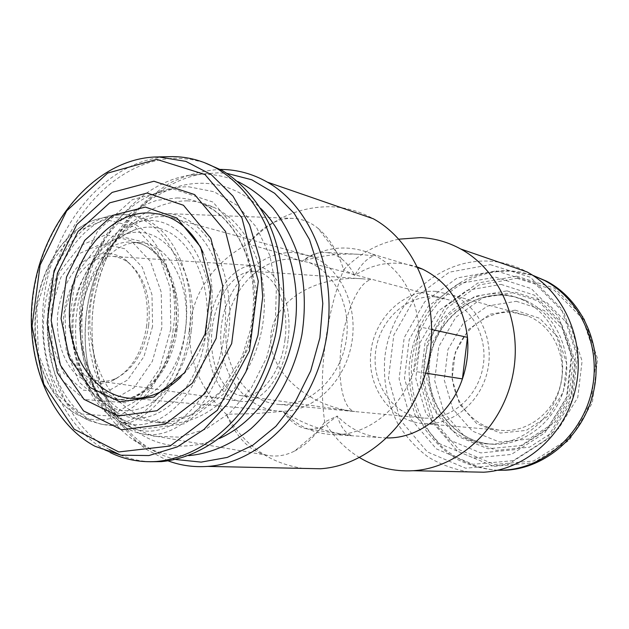 <?xml version="1.0" encoding="UTF-8"?>
<svg xmlns="http://www.w3.org/2000/svg" width="629" height="629" viewBox="0 0 629 629"><rect width="100%" height="100%" fill="white"/><g stroke="black" fill="none" stroke-linecap="round" stroke-linejoin="round"><path stroke-width="0.47" stroke-dasharray="3.15 2.36" d="M435.48 296.864L449.287 299.986C473.716 309.177 488.953 340.006 482.522 369.302C476.326 398.652 449.9 420.086 424.001 418.081C394.297 416.139 372.069 385.428 375.419 353.412C378.296 321.364 405.972 294.545 435.48 296.864M293.719 259.14L309.067 262.552C336.224 272.978 352.995 309.775 345.345 345.164C337.954 380.624 307.927 406.656 279.142 404.439C246.104 402.308 222.163 365.889 226.346 327.764C230.033 289.599 260.893 257.072 293.719 259.14M354.67 411.515L352.562 411.24C306.008 405.013 268.017 370.402 270.84 335.917C273.072 301.362 315.404 275.274 362.021 278.765L371.024 279.708C358.381 282.091 345.148 313.242 341.319 345.628C337.073 377.998 342.561 409.251 354.67 411.515M425.613 373.115L413.599 371.236L419.056 326.734C420.29 341.869 418.474 356.706 413.599 371.244C401.074 409.306 366.919 435.535 334.085 434.631C314.115 434.018 297.147 426.258 283.16 411.35L254.863 413.654L226.267 414.228C169.665 360.81 180.169 280.392 247.936 243.887L275.337 251.828L302.03 261.365C324.706 246.442 348.159 244.021 372.392 254.108C399.234 267.522 414.794 291.73 419.056 326.734L431.761 329.525M341.775 259.006C346.783 263.016 351.124 268.481 354.787 275.408C360.92 264.479 367.32 257.961 373.98 255.838L358.955 254.328C338.889 253.259 319.909 255.602 302.03 261.365C309.767 255.012 317.551 252.04 325.382 252.457C331.255 252.827 336.719 255.012 341.775 259.006L317.881 228.201C310.309 222.084 302.046 218.813 293.09 218.389C277.35 217.901 262.293 226.401 247.936 243.887C271.241 219.026 298.689 206.634 330.28 206.713C345.321 207.185 359.67 211.21 373.319 218.766M303.131 468.408C269.597 463.431 243.981 445.371 226.267 414.228C236.921 438.555 250.955 452.314 268.379 455.506L142.759 433.994C125.147 430.81 110.61 418.733 99.146 397.756C75.103 354.583 83.162 277.287 115.587 240.003C131.131 221.84 147.846 213.019 165.734 213.538C208.506 214.56 236.756 276.1 228.233 335.414C221.817 392.252 182.835 441.393 142.759 433.994M359.552 457.59C345.203 448.768 333.582 436.88 324.682 421.917C321.427 398.959 321.513 373.555 324.949 345.714C328.48 317.881 334.722 292.54 343.67 269.692L354.787 275.408C374.837 262.584 395.822 259.84 417.758 267.176M387.016 437.949L386.434 437.949C367.234 437.352 350.856 430.047 337.286 416.036C340.714 426.989 345.51 433.507 351.69 435.575L346.052 434.804C322.74 431.14 301.771 423.325 283.16 411.35C290.016 421.572 297.957 427.398 306.999 428.829C312.817 429.678 318.62 428.664 324.391 425.794L294.663 451.017C285.991 455.435 277.224 456.929 268.379 455.506M294.663 451.017C305.891 445.135 315.892 435.433 324.682 421.917L337.286 416.036L324.391 425.794M317.881 228.201C329.164 237.589 337.757 251.419 343.67 269.692C359.387 253.652 377.777 243.478 398.841 239.177M168.179 460.892L145.92 449.177C132.436 438.555 120.902 425.542 111.317 410.139C94.012 377.793 88.139 337.411 94.397 298.004C100.388 268.19 112.017 241.607 129.291 218.263C141.549 203.93 155.253 192.097 170.404 182.756C186.153 175.074 202.444 170.64 219.262 169.437M468.747 471.892C454.114 469.486 440.489 464.461 427.877 456.827C416.131 447.872 406.24 437.061 398.204 424.386C387.606 403.975 383.116 382.015 384.728 358.514C389.862 304.302 436.911 258.283 489.346 261.153C502.5 261.9 515.033 265.477 526.929 271.877M110.272 452.605L107.528 451.229C56.83 424.229 32.346 351.1 46.389 283.412C60.125 215.668 111.427 159.145 168.635 156.684M109.415 449.649C59.684 420.793 36.93 347.004 52.419 279.944C67.618 212.838 120.108 158.28 177.229 158.241L190.579 159.302L203.71 162.353M150.119 461.733C139.858 461.175 130.03 458.966 120.626 455.129M186.931 200.855C196.217 201.138 205.172 203.309 213.797 207.35C250.617 224.231 272.672 278.749 261.373 331.672C250.381 384.665 208.686 424.158 168.714 423.396L148.821 420.243C136.218 415.274 124.982 407.663 115.099 397.418C96.787 375.088 87.84 342.876 90.136 309.845C93.556 276.854 107.952 245.444 129.778 224.262C146.754 209.433 166.622 201.131 186.931 200.855M188.739 186.805L214.08 191.759L237.235 205.4L256.357 227.093L269.81 255.445L276.351 288.397L275.305 323.353L266.704 357.476L251.27 387.975L230.371 412.475L205.777 429.198L179.477 437.171L153.468 436.149L129.55 426.604L109.226 409.526C54.558 351.642 80.842 223.224 153.924 193.913C165.27 188.975 176.875 186.601 188.739 186.805M219.387 438.484C180.421 453.493 147.1 446.158 119.416 416.469L108.911 402.529L100.42 386.654L94.075 369.231L89.986 350.668L88.217 331.373L88.768 311.748L91.63 292.218L96.732 273.175L103.982 255.036L113.236 238.179L124.322 222.981L137.036 209.803L151.109 198.968L166.268 190.776C178.219 185.579 190.469 183.078 203.01 183.259C224.427 183.778 243.643 192.128 260.65 208.325M188.692 455.64C168.43 456.568 150.001 451.323 133.395 439.907C92.211 411.177 73.467 348.702 85.434 290.802C97.33 232.895 139.221 183.707 188.409 175.373L204.173 174.194C215.731 174.359 226.943 176.804 237.809 181.522M175.711 459.5C164.837 456.74 154.718 452.133 145.346 445.686C102.731 416.021 83.35 351.878 95.632 292.501C107.842 233.123 151.015 182.654 201.909 174.052L218.232 172.826L226.959 173.368M490.282 264.636L530.444 277.247L561.398 308.595L575.928 352.767L570.291 400.233L545.689 440.347L507.965 464.461L465.625 468.204L427.374 451.936L400.193 419.85L388.463 378.406L393.801 335.084L415.242 297.407L449.326 272.184L490.282 264.636M496.281 270.871L534.524 282.971L563.954 312.802L577.744 354.709L572.406 399.698L549.062 437.745L513.209 460.672L472.89 464.288L436.377 448.902L410.367 418.403L399.108 378.957L404.18 337.71L424.661 301.873L457.22 277.939L496.281 270.871M495.526 277.145L531.222 288.562L558.615 316.466L571.423 355.566L566.446 397.504L544.714 432.996L511.306 454.46L473.653 457.959L439.474 443.673L415.061 415.179L404.463 378.233L409.212 339.566L428.443 306.001L458.966 283.655L495.526 277.145M501.054 284.394L534.383 295.143L559.904 321.191L571.816 357.571L567.185 396.545L546.986 429.544L515.859 449.57L480.705 452.911L448.689 439.663L425.77 413.111L415.785 378.603L420.211 342.475L438.24 311.135L466.852 290.354L501.054 284.394M499.913 293.892L510.819 295.63L521.339 299.255C550.697 312.055 568.561 349.024 560.871 383.926C553.402 418.875 521.968 444.774 490.133 444.019C451.229 443.484 420.832 405.674 423.946 365.551C426.415 325.39 461.521 291.054 499.913 293.892M497.508 470.264C482.954 469.171 469.234 465.381 456.339 458.911C444.239 451.064 433.9 441.236 425.314 429.426C413.835 410.21 408.449 389.162 409.157 366.267C411.429 343.458 419.457 323.062 433.247 305.073C443.209 294.144 454.641 285.307 467.528 278.561C481.02 273.222 494.984 270.572 509.435 270.604L521.197 272.129L532.7 275.298M497.924 470.272C476.287 468.668 456.292 459.823 440.418 445.277C420.353 424.661 409.935 395.413 411.5 365.763C414.943 313.384 460.514 268.237 511.495 271.296L533.085 275.431M515.3 292.233L546.774 302.439L570.849 326.931L582.092 361.038L577.768 397.52L558.772 428.428L529.461 447.211L496.257 450.38L465.947 437.981L444.176 413.041L434.647 380.584L438.798 346.603L455.86 317.165L482.946 297.706L515.3 292.233M516.291 301.283L544.274 310.474L565.597 332.301L575.519 362.563L571.682 394.902L554.88 422.318L528.887 439.066L499.355 441.998L472.3 431.062L452.809 408.889L444.231 379.932L447.934 349.582L463.211 323.322L487.444 306.04L516.291 301.283M515.23 310.16L539.611 318.29L558.127 337.372L566.721 363.727L563.372 391.859L548.787 415.738L526.182 430.401L500.432 433.066L476.751 423.608L459.626 404.258L452.07 378.894L455.31 352.279L468.739 329.281L489.991 314.217L515.23 310.16M224.058 334.872C217.492 396.105 171.096 446.519 129.511 426.832C117.151 421.155 106.844 410.588 98.588 395.138C75.323 353.286 83.107 278.608 114.502 242.448C125.769 229.027 138.034 220.818 151.298 217.815C198.127 206.587 233.579 271.288 224.058 334.872M209.716 333.205C203.426 391.773 158.508 439.624 118.496 420.581C90.552 408.3 71.336 363.303 76.4 315.648C81.275 267.978 109.352 227.91 139.229 221.652C184.305 210.746 218.861 272.388 209.716 333.205M205.911 332.584C199.912 389.524 154.781 434.702 117.049 412.372C92.746 398.904 76.887 358.42 81.353 316.167C85.693 273.906 109.564 237.558 136.123 229.388C179.54 214.638 214.921 273.544 205.911 332.584M191.255 330.846C185.618 384.311 142.736 426.305 107.197 405.155C84.302 392.402 69.434 354.646 73.585 315.357C77.626 276.06 99.956 242.181 124.99 234.42C165.907 220.402 199.755 275.4 191.255 330.846M185.319 329.879C180.665 370.67 152.194 405.123 123.473 400.201C97.063 396.757 76.463 358.388 81.031 316.135C85.277 273.843 113.338 240.545 139.897 242.621C170.49 243.73 191.483 287.256 185.319 329.879M189.132 331.168C182.984 385.451 144.473 432.06 104.894 424.795C69.913 419.74 42.143 369.019 48.213 312.715C53.882 256.365 91.52 212.46 126.783 214.725C169.028 215.778 197.364 274.519 189.132 331.168M185.311 330.76C179.171 384.924 140.621 431.408 100.978 424.135L89.861 420.856C59.881 408.598 38.912 361.879 44.187 312.291C49.251 262.678 79.403 221.29 111.262 215.48L122.82 214.568C165.12 215.621 193.528 274.236 185.311 330.76M161.865 327.607L152.328 361.368L134.095 387.708L110.091 401.569L84.545 399.486L62.633 380.765L49.377 348.45L48.158 309.303L59.417 272.247L80.394 245.593L106.104 234.648L131.029 240.679L150.465 261.405L161.252 292.281L161.865 327.607M152.58 326.325L143.986 356.525L127.585 380.002L106.049 392.205L83.256 390.153L63.796 373.359L52.073 344.645L51.004 309.995L60.966 277.169L79.545 253.456L102.433 243.557L124.739 248.746L142.233 267.121L151.99 294.687L152.58 326.325M146.714 325.382C142.492 352.374 131.147 370.796 112.662 380.639C100.215 385.443 88.398 383.698 77.21 375.403C63.364 362.886 55.58 338.85 57.742 313.706C60.494 294.427 67.272 278.6 78.067 266.232C92.73 251.82 111.003 249.666 125.281 259.533C142.429 274.181 149.568 296.125 146.714 325.382M203.025 252.41C221.4 290.071 210.959 348.317 180.68 377.203M294.545 252.575L312.228 256.616C341.421 268.3 359.356 308.139 351.076 346.461C343.064 384.838 310.757 413.119 279.622 411.154C243.321 409.322 216.84 369.671 221.18 328C224.962 286.297 258.55 250.468 294.545 252.575M436.149 291.384L452.047 295.072C478.307 305.372 494.575 338.732 487.624 370.434C480.91 402.183 452.503 425.471 424.512 423.687C391.875 421.988 367.281 388.565 370.725 353.553C373.65 318.51 403.794 288.947 436.149 291.384M512.871 312.416L527.613 315.86C551.955 325.303 567.091 355.141 560.871 383.289C554.864 411.5 528.832 432.123 502.878 430.464C472.623 428.876 449.452 398.88 452.432 367.517C454.94 336.122 482.875 309.908 512.871 312.416M284.992 339.684C281.352 371.818 261.208 398.928 241.41 395.688C222.635 393.487 208.427 363.216 212.036 329.785C215.401 296.338 235.537 269.637 254.368 271.358C275.447 272.263 289.702 306.071 284.992 339.684M288.027 340.203C284.056 375.23 262.081 404.903 240.388 401.302C219.977 398.865 204.48 365.897 208.411 329.407C212.083 292.894 234.051 263.834 254.525 265.658C277.625 266.602 293.161 303.555 288.027 340.203M148.633 325.476C144.591 351.344 133.741 368.971 116.106 378.367C110.405 380.938 104.626 381.827 98.777 381.025C77.068 378.344 60.25 347.758 63.875 314.343C67.224 280.904 89.978 254.446 111.773 256.294C117.662 256.718 123.135 258.778 128.182 262.474C144.552 276.446 151.369 297.446 148.633 325.476M107.528 451.229L95.05 446.299C45.65 419.952 21.803 348.128 35.594 281.564C49.093 214.945 99.256 159.381 154.993 156.983L157.714 156.92M173.258 188.991L213.019 202.074L243.211 237.786L256.546 289.537L249.383 346.013L223.279 394.281L184.596 423.757L142.217 429.143L104.839 410.91L79.112 374.019L68.97 325.956L75.629 275.25L97.92 230.497L132.357 199.621L173.258 188.991M177.056 197.923C186.381 198.198 195.375 200.368 204.04 204.433C241.025 221.416 263.158 276.485 251.749 329.989C240.648 383.564 198.685 423.506 158.539 422.743L138.561 419.559C125.91 414.55 114.635 406.869 104.728 396.529C86.37 373.988 77.422 341.468 79.765 308.116C83.232 274.802 97.707 243.077 119.644 221.652C131.154 211.879 143.561 204.771 156.849 200.329L177.056 197.923M504.316 295.198L515.175 296.935L525.647 300.544C554.864 313.273 572.657 349.999 565.007 384.649C557.593 419.354 526.324 445.065 494.638 444.302C455.915 443.775 425.636 406.208 428.719 366.345C431.164 326.451 466.105 292.359 504.316 295.198M506.99 290.873L538.282 301.039L562.2 325.476L573.357 359.505L569.033 395.932L550.131 426.8L520.961 445.568L487.947 448.76L457.818 436.4L436.188 411.523L426.729 379.13L430.881 345.203L447.864 315.797L474.816 296.353L506.99 290.873M516.582 276.178L554.566 288.168L583.806 317.559L597.55 358.782L592.329 402.985L569.237 440.331L533.699 462.826L493.686 466.348L457.385 451.174L431.478 421.139L420.211 382.306L425.18 341.728L445.481 306.496L477.796 283.026L516.582 276.178M516.983 278.285L554.157 290.063L582.745 318.84L596.182 359.167L591.071 402.403L568.498 438.94L533.738 460.963L494.559 464.446L459.005 449.625L433.601 420.227L422.539 382.188L427.406 342.428L447.313 307.919L478.984 284.961L516.983 278.285M177.134 329.006C172.503 369.608 143.955 403.865 115.146 398.935C88.658 395.468 67.979 357.272 72.516 315.247C76.738 273.183 104.846 240.074 131.485 242.149C162.18 243.266 183.283 286.596 177.134 329.006M176.419 329.109L167.007 362.721L149.089 388.958L125.525 402.78L100.491 400.736L79.05 382.133L66.108 350.007L64.976 311.072L76.07 274.197L96.662 247.653L121.877 236.716L146.305 242.66L165.333 263.244L175.868 293.955L176.419 329.109M173.187 329.368C166.96 387.11 121.421 434.238 80.331 415.926C51.224 403.983 30.923 359.033 35.987 311.441C40.846 263.818 69.976 224.026 100.923 218.342C146.958 208.411 182.284 269.401 173.187 329.368M170.813 329.046L159.735 368.476L138.529 399.439L110.429 416.028L80.3 413.992L54.228 392.189L38.322 353.993L36.812 307.479L50.273 263.472L75.291 232.085L105.743 219.537L135.015 227.038L157.667 251.624L170.137 287.815L170.813 329.046M279.142 404.439L424.001 418.081M309.067 262.552L449.287 299.986M372.392 254.108L418.049 267.789M334.085 434.631L386.434 437.949M213.797 207.35L204.04 204.433L214.285 210.487L223.735 218.475L232.195 228.272L239.468 239.735L245.389 252.677L249.792 266.838L252.567 281.949L253.613 297.698L252.913 313.737L250.452 329.73L242 356.824L219.93 392.237L190.54 415.085L158.539 422.743L168.714 423.396M109.226 409.526L119.416 416.469M153.924 193.913L166.268 190.776M133.395 439.907L145.346 445.686M188.409 175.373L201.909 174.052M490.133 444.019L494.638 444.302C452.959 443.225 424.198 401.609 429.591 362.563C433.389 325.649 466.459 292.784 504.513 295.237L515.277 296.959L522.738 299.333L525.647 300.544L521.339 299.255M358.955 254.328L325.382 252.457M346.052 434.804L306.999 428.829M293.09 218.389L165.734 213.538M98.588 395.138L99.146 397.756M114.502 242.448L115.587 240.003M118.496 420.581L129.511 426.832M139.229 221.652L151.298 217.815M107.197 405.155L117.049 412.372M124.99 234.42L136.123 229.388M139.897 242.621L131.485 242.149C158.587 241.819 182.064 285.134 175.334 328.904C170.868 370.882 140.251 404.431 115.146 398.935L123.473 400.201M126.783 214.725L122.82 214.568M104.894 424.795L100.978 424.135M111.262 215.48L100.923 218.342C69.52 224.262 40.555 263.976 35.68 311.402C30.664 358.821 50.823 403.653 80.331 415.926L89.861 420.856M131.217 398.322L279.622 411.154M168.847 217.178L312.228 256.616M424.512 423.687L502.878 430.464M452.047 295.072L527.613 315.86M362.021 278.765L254.368 271.358M352.562 411.24L241.41 395.688M254.525 265.658L111.773 256.294M240.388 401.302L98.777 381.025M128.182 262.474L125.281 259.533M116.106 378.367L112.662 380.639"/><path stroke-width="0.94" d="M219.262 169.437L221.377 169.437C237.432 169.633 252.748 173.856 267.317 182.119L373.319 218.766C416.107 242.291 441 303.721 428.294 362.438C415.84 421.218 368.405 465.837 320.295 468.77L303.131 468.408M431.761 329.525L467.465 337.348C463.259 304.617 448.257 281.871 422.46 269.11L417.758 267.176M425.613 373.115L462.417 378.886C450.663 414.157 418.411 438.555 387.016 437.949M462.425 378.894C467.025 365.339 468.707 351.485 467.473 337.341L462.417 378.894M398.841 239.177L420.534 237.605C434.576 238.257 447.95 242.039 460.656 248.966C500.503 270.525 523.729 325.138 512.423 376.92C501.344 428.766 457.967 468.125 413.182 470.72C393.778 471.789 375.898 467.418 359.552 457.59M267.317 182.119C313.022 207.782 339.518 277.428 325.114 344.668C311.001 411.979 259.148 463.07 207.712 466.404C193.944 467.378 180.767 465.546 168.179 460.892M460.656 248.966L526.929 271.877C564.221 291.825 585.961 341.24 575.724 387.826C565.699 434.458 525.64 469.863 483.74 472.206L468.747 471.892M147.194 193.04L183.471 205.266L210.841 238.383L222.8 286.25L216.132 338.481L192.285 383.218L156.975 410.729L118.236 416.013L84.003 399.352L60.423 365.197L51.161 320.499L57.388 273.253L77.996 231.551L109.705 202.837L147.194 193.04M145.37 207.083L176.938 218.011L200.62 247.008L210.896 288.625L205.093 333.944L184.462 372.84L153.846 396.954L120.076 401.829L90.065 387.511L69.284 357.736L61.06 318.526L66.525 277.004L84.687 240.42L112.56 215.401L145.37 207.083M153.94 181.246L194.636 194.605L225.528 231.456L239.13 285.039L231.669 343.615L204.795 393.675L165.081 424.229L121.688 429.788L83.531 410.918L57.365 372.785L47.136 323.141L54.047 270.761L76.88 224.459L112.104 192.419L153.94 181.246M157.714 156.92L172.44 156.621C188.15 156.692 203.151 160.757 217.437 168.816C236.685 180.672 253.015 199.173 264.675 222.941C279.017 255.736 283.011 296.479 275.313 335.91C268.253 365.646 256.152 391.741 239.012 414.181C215.543 442.211 185.775 458.761 156.401 461.505C140.055 462.543 124.676 459.579 110.272 452.605M203.71 162.353L222.139 170.42C241.339 182.229 257.638 200.659 269.275 224.317C283.6 256.954 287.595 297.486 279.936 336.704C272.907 366.282 260.854 392.237 243.769 414.558C220.378 442.439 190.689 458.903 161.37 461.623L150.119 461.733M120.626 455.129L109.415 449.649M260.65 208.325C288.703 235.749 302.502 285.204 293.908 333.134C285.291 381.064 255.177 422.562 219.387 438.484M237.809 181.522C250.727 188.016 262.513 196.971 273.167 208.396C282.956 221.109 290.889 235.678 296.982 252.103C304.664 278.23 306.315 305.718 301.936 334.573C294.592 372.14 275.95 406.169 250.924 428.734C231.291 444.617 210.55 453.588 188.692 455.64M226.959 173.368L251.749 179.76L274.629 193.284L294.278 213.498L309.476 239.539L319.218 270.108L322.795 303.5L319.902 337.797L310.679 370.945L295.716 400.988L275.966 426.226L252.685 445.316L227.266 457.417L201.146 462.118L175.711 459.5M532.7 275.298L544.667 280.558C580.575 299.38 601.599 346.312 591.873 390.483C582.352 434.71 543.928 468.212 503.711 470.146L497.508 470.264M533.085 275.431L546.64 281.234C582.47 300.009 603.447 346.791 593.752 390.806C584.262 434.883 545.941 468.267 505.81 470.193L497.924 470.272M180.68 377.203C165.372 391.946 148.884 398.983 131.217 398.322C92.148 396.412 64.708 350.55 70.039 302.179C74.772 253.77 111.081 211.415 149.828 212.909L159.491 214.159L168.847 217.178C183.448 223.531 194.841 235.27 203.025 252.41M156.77 159.389L204.952 174.508L241.874 217.72L258.307 281.234L249.469 350.911L217.335 410.265L170.066 446.024L118.81 451.944L74.151 429.182L43.794 384.193L32.04 326.137L40.122 265.045L66.635 210.912L107.685 173.085L156.77 159.389M158.697 156.92L185.87 161.394L211.187 174.579L232.95 196.075L249.595 224.828L259.808 259.172L262.702 296.864L257.969 335.328L245.915 371.857L227.454 403.936L203.969 429.45L177.181 446.928L148.931 455.553L121.02 455.199L95.05 446.299C45.335 419.842 21.394 348.026 35.169 281.501C48.661 214.921 98.918 159.389 154.993 156.983L158.697 156.92M418.049 267.789L422.46 269.11M207.712 466.404L320.295 468.77M413.182 470.72L483.74 472.206M156.401 461.505L161.37 461.623M217.437 168.816L222.139 170.42M503.711 470.146L505.81 470.193M544.667 280.558L546.64 281.234"/></g></svg>
